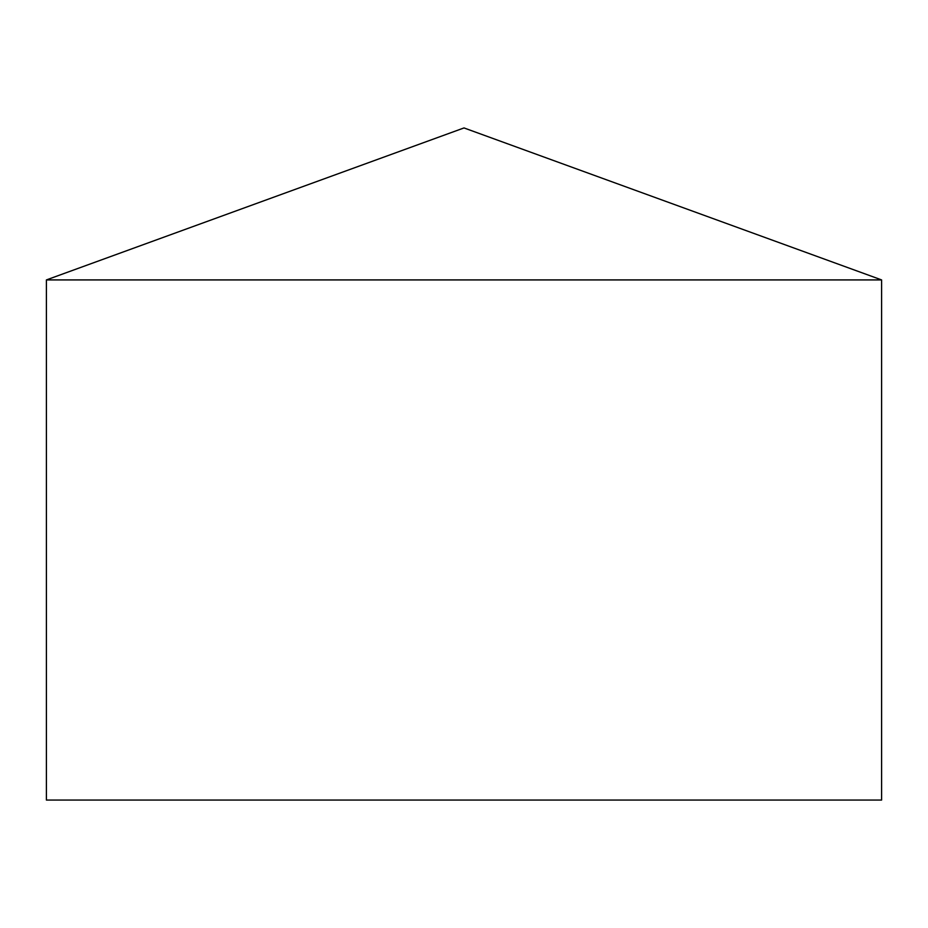 <?xml version="1.0" encoding="UTF-8"?>
<svg xmlns="http://www.w3.org/2000/svg" width="928" height="928" viewBox="0 0 928 928"><rect width="100%" height="100%" fill="white"/><g stroke="black" fill="none" stroke-linecap="round" stroke-linejoin="round"><path stroke-width="1.39" d="M881.6 279.92L46.4 279.92L46.4 800.064L881.6 800.064L881.6 279.92L464 127.936L46.4 279.92"/></g></svg>
